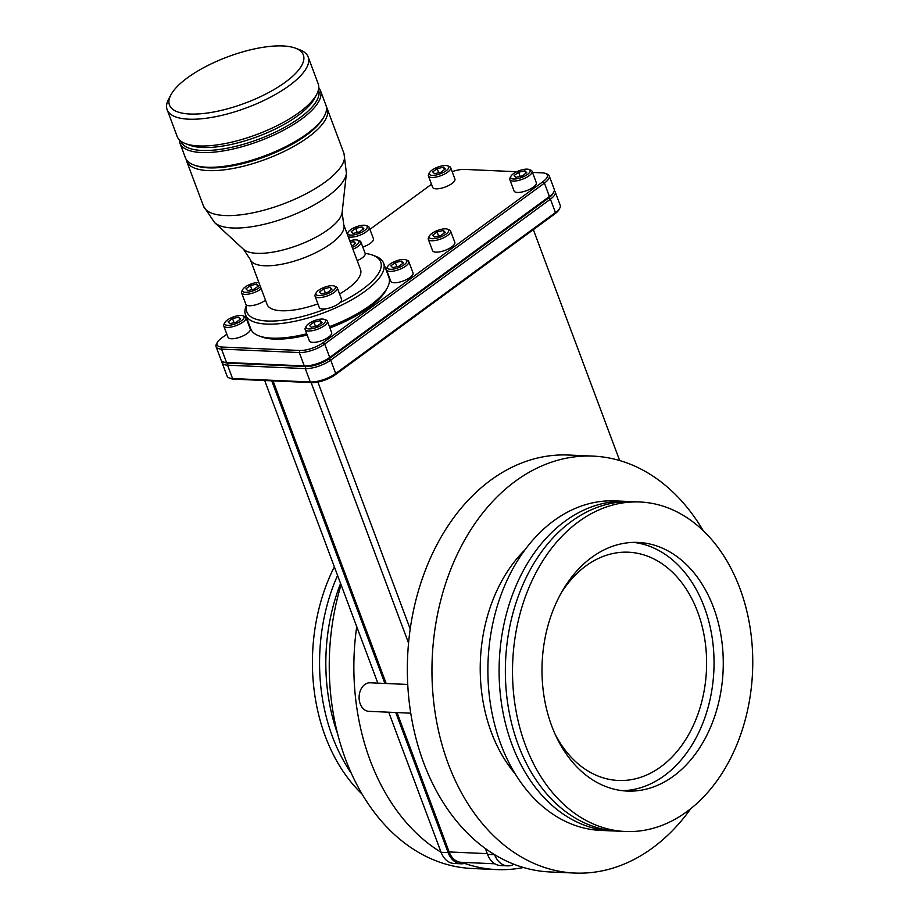 <?xml version="1.0" encoding="UTF-8"?>
<svg xmlns="http://www.w3.org/2000/svg" width="919" height="919" viewBox="0 0 919 919"><rect width="100%" height="100%" fill="white"/><g stroke="black" fill="none" stroke-linecap="round" stroke-linejoin="round"><path stroke-width="1.38" d="M264.706 380.523L356.721 626.632A208.67 151.865 92.5 0 0 441.086 852.281L441.097 852.292A21.401 15.577 -87.5 0 0 454.055 863.481L461.108 863.791A21.401 15.577 92.5 0 0 466.886 862.55M341.075 584.794A208.67 151.865 92.5 0 0 471.975 868.489L496.605 869.581A208.67 151.865 92.5 0 0 523.485 867.513M464.612 863.412A208.67 151.865 92.5 0 0 496.605 869.581M441.086 852.281L388.714 712.202M377.847 683.139L356.721 626.632M407.726 684.46L370.127 682.794A14.279 10.396 92.5 0 0 360.811 689.56A14.279 10.396 92.5 0 0 360.214 703.862A14.279 10.396 92.5 0 0 368.864 711.329L410.736 713.178M317.882 382.063L410.207 628.998A208.67 151.865 92.5 0 0 494.571 854.659L494.583 854.67A21.401 15.577 92.5 0 0 507.541 865.859A21.401 15.577 92.5 0 0 513.985 864.274A208.67 151.865 -87.5 0 1 494.571 854.659L487.529 854.36L485.358 848.524M408.553 643.093L311.139 382.58M461.108 863.791A21.401 15.577 92.5 0 1 448.139 852.614L395.756 712.512M384.889 683.449L271.748 380.834M410.207 628.998A208.67 151.865 -87.5 0 1 490.769 480.12A208.67 151.865 -87.5 0 1 568.574 455.031L593.203 456.123A208.67 151.865 -87.5 0 1 703.196 530.631M619.67 460.534L533.342 229.635M690.87 808.571A208.67 151.865 -87.5 0 1 652.513 847.973A208.67 151.865 92.5 0 1 574.708 873.05A208.67 151.865 92.5 0 1 435.101 712.57A208.67 151.865 92.5 0 1 515.387 481.211A208.67 151.865 -87.5 0 1 593.203 456.123M513.985 864.274A208.67 151.865 92.5 0 0 550.079 871.959L574.708 873.05M524.944 549.872A142.411 103.64 92.5 0 0 515.031 773.626M615.052 830.983A164.915 120.021 -87.5 0 1 611.916 830.902L600.704 830.408A164.915 120.021 92.5 0 1 490.367 703.575A164.915 120.021 92.5 0 1 553.824 520.728A164.915 120.021 -87.5 0 1 615.316 500.901L626.528 501.395A164.915 120.021 -87.5 0 1 629.664 501.59M611.916 830.902A164.915 120.021 -87.5 0 1 501.579 704.08A164.915 120.021 -87.5 0 1 565.036 521.222A164.915 120.021 -87.5 0 1 626.528 501.395M625.334 831.5A164.915 120.021 92.5 0 1 514.996 704.678A164.915 120.021 92.5 0 1 578.453 521.82A164.915 120.021 -87.5 0 1 639.946 501.992A164.915 120.021 -87.5 0 1 750.283 628.826A164.915 120.021 -87.5 0 1 686.826 811.672A164.915 120.021 92.5 0 1 625.334 831.5L618.188 831.178A164.915 120.021 -87.5 0 1 507.839 704.356A164.915 120.021 -87.5 0 1 571.296 521.498A164.915 120.021 -87.5 0 1 632.789 501.671L639.946 501.992M591.744 557.385A124.444 90.567 -87.5 0 1 638.154 542.428A124.444 90.567 -87.5 0 1 721.404 638.131A124.444 90.567 -87.5 0 1 673.524 776.107A124.444 90.567 -87.5 0 1 627.126 791.064A124.444 90.567 -87.5 0 1 543.864 695.361A124.444 90.567 -87.5 0 1 591.744 557.385M633.524 542.382A124.444 90.567 -87.5 0 1 712.616 640.819A124.444 90.567 -87.5 0 1 664.288 775.693A124.444 90.567 92.5 0 1 622.519 790.696M555.168 734.338A114.232 83.135 92.5 0 0 618.338 780.461A114.232 83.135 92.5 0 0 660.933 766.722A114.232 83.135 -87.5 0 0 704.896 640.061A114.232 83.135 -87.5 0 0 628.458 552.216A114.232 83.135 -87.5 0 0 585.862 565.943A114.232 83.135 92.5 0 0 561.463 592.56M334.355 566.793A164.915 120.021 92.5 0 0 361.971 793.993M351.173 773.074A164.915 120.021 -87.5 0 1 337.572 575.409M337.56 733.764A164.915 120.021 -87.5 0 1 340.581 583.462M222.088 362.764L227.096 376.147A19.035 6.582 -20.5 0 0 229.199 377.95L230.956 378.617A17.518 6.065 -20.5 0 0 234.046 379.156L311.782 382.603A17.518 6.065 -20.5 0 0 335.171 374.803L554.892 213.851A17.518 6.065 -20.5 0 0 558.924 209.716L559.82 208.062A19.035 6.582 -20.5 0 0 560.222 205.316L555.214 191.933A19.035 6.582 159.5 0 1 550.424 199.182L330.714 360.122A19.035 6.582 159.5 0 1 305.292 368.611L227.544 365.165A19.035 6.582 159.5 0 1 222.088 362.764A19.035 6.582 159.5 0 1 222.019 361.27M494.847 863.791L461.154 862.298A19.804 14.405 -87.5 0 1 449.15 851.947L397.042 712.57M386.175 683.506L273.035 380.891M507.541 865.859L500.499 865.549A21.401 15.577 -87.5 0 1 487.529 854.36M229.199 377.95A19.035 6.582 -20.5 0 0 232.553 378.548L310.3 381.994A19.035 6.582 -20.5 0 0 335.722 373.505L555.432 212.565A19.035 6.582 -20.5 0 0 559.82 208.062M554.295 190.75A19.035 6.582 159.5 0 1 555.214 191.933M226.844 334.194L221.422 338.158A17.518 6.065 -20.5 0 0 217.389 342.305L216.493 343.959A19.035 6.582 -20.5 0 0 216.08 346.704L221.088 360.087A19.035 6.582 -20.5 0 0 223.202 361.891L224.96 362.557A17.518 6.065 -20.5 0 0 228.038 363.097L305.786 366.543A17.518 6.065 -20.5 0 0 329.163 358.732L548.884 197.792A17.518 6.065 -20.5 0 0 552.916 193.656L553.812 192.002A19.035 6.582 -20.5 0 0 554.214 189.257L549.217 175.862A19.035 6.582 -20.5 0 0 547.104 174.059L545.346 173.404A17.518 6.065 -20.5 0 0 542.267 172.852L532.492 172.427M223.202 361.891A19.035 6.582 -20.5 0 0 226.545 362.488L304.292 365.934A19.035 6.582 -20.5 0 0 329.714 357.445L549.424 196.494A19.035 6.582 -20.5 0 0 553.812 192.002M216.08 346.704A19.035 6.582 -20.5 0 0 221.536 349.105L299.284 352.551A19.035 6.582 -20.5 0 0 324.706 344.062L544.427 183.111A19.035 6.582 -20.5 0 0 549.217 175.862M217.389 342.305A17.518 6.065 -20.5 0 0 222.03 347.037L299.778 350.484A17.518 6.065 -20.5 0 0 323.166 342.672L542.876 181.732A17.518 6.065 -20.5 0 0 545.346 173.404M516.788 171.727L464.52 169.406A17.518 6.065 -20.5 0 0 452.159 171.658M431.505 184.271L369.932 229.371M246.602 305.108A73.715 25.502 -20.5 0 0 245.499 314.815L250.761 328.864A73.715 25.502 -20.5 0 0 258.917 335.86L261.559 336.848A71.429 24.721 -20.5 0 0 274.126 339.077A71.429 24.721 159.5 0 0 307.199 335.033M329.45 326.682A73.715 25.502 -20.5 0 0 387.29 287.865L385.946 290.347A71.429 24.721 159.5 0 1 329.921 327.945M306.28 326.13L305.384 327.784A11.878 4.113 -20.5 0 0 305.131 329.496L309.381 340.869A11.878 4.113 -20.5 0 0 312.793 342.373A11.878 4.113 -20.5 0 0 325.602 338.95A11.878 4.113 -20.5 0 0 331.644 332.552L327.382 321.168A11.878 4.113 -20.5 0 0 326.073 320.042L324.315 319.387A10.362 3.584 -20.5 0 0 322.489 319.065A10.362 3.584 -20.5 0 0 306.28 326.13A10.362 3.584 -20.5 0 0 309.025 328.922A10.362 3.584 -20.5 0 0 321.753 325.05A10.362 3.584 -20.5 0 0 324.315 319.387M387.669 266.51L386.773 268.164A11.878 4.113 -20.5 0 0 386.52 269.876L390.782 281.248A11.878 4.113 -20.5 0 0 394.182 282.753A11.878 4.113 -20.5 0 0 406.991 279.33A11.878 4.113 -20.5 0 0 413.033 272.932L408.783 261.547A11.878 4.113 -20.5 0 0 407.462 260.422L405.704 259.767A10.362 3.584 -20.5 0 0 403.878 259.445A10.362 3.584 -20.5 0 0 387.669 266.51A10.362 3.584 -20.5 0 0 390.414 269.301A10.362 3.584 -20.5 0 0 403.142 265.43A10.362 3.584 -20.5 0 0 405.704 259.767M429.46 235.896L428.564 237.55A11.878 4.113 -20.5 0 0 428.311 239.262L432.562 250.646A11.878 4.113 -20.5 0 0 435.962 252.139A11.878 4.113 -20.5 0 0 448.771 248.716A11.878 4.113 -20.5 0 0 454.813 242.317L450.563 230.945A11.878 4.113 -20.5 0 0 449.253 229.819L447.484 229.153A10.362 3.584 -20.5 0 0 445.669 228.831A10.362 3.584 -20.5 0 0 429.46 235.896A10.362 3.584 -20.5 0 0 432.206 238.699A10.362 3.584 -20.5 0 0 444.922 234.827A10.362 3.584 -20.5 0 0 447.484 229.153M510.941 176.207L510.056 177.861A11.878 4.113 -20.5 0 0 509.792 179.573L514.054 190.945A11.878 4.113 -20.5 0 0 517.454 192.45A11.878 4.113 -20.5 0 0 530.263 189.027A11.878 4.113 -20.5 0 0 536.305 182.628L532.055 171.256A11.878 4.113 -20.5 0 0 530.734 170.13L528.976 169.464A10.362 3.584 -20.5 0 0 527.161 169.142A10.362 3.584 -20.5 0 0 510.941 176.207A10.362 3.584 -20.5 0 0 513.687 179.01A10.362 3.584 -20.5 0 0 526.415 175.138A10.362 3.584 -20.5 0 0 528.976 169.464M224.879 322.523L223.983 324.166A11.878 4.113 -20.5 0 0 223.731 325.889L227.992 337.262A11.878 4.113 -20.5 0 0 231.393 338.755A11.878 4.113 -20.5 0 0 244.201 335.332A11.878 4.113 -20.5 0 0 250.244 328.945L245.993 317.56A11.878 4.113 -20.5 0 0 244.672 316.435L242.915 315.78A10.362 3.584 -20.5 0 0 241.1 315.458A10.362 3.584 -20.5 0 0 224.879 322.523A10.362 3.584 -20.5 0 0 227.625 325.315A10.362 3.584 -20.5 0 0 240.353 321.443A10.362 3.584 -20.5 0 0 242.915 315.78M362.798 247.062A11.878 4.113 -20.5 0 0 373.424 238.71L369.162 227.338A11.878 4.113 -20.5 0 0 367.853 226.212L366.095 225.546A10.362 3.584 -20.5 0 0 364.269 225.224A10.362 3.584 -20.5 0 0 348.06 232.289A10.362 3.584 -20.5 0 0 350.805 235.092A10.362 3.584 -20.5 0 0 363.522 231.22A10.362 3.584 -20.5 0 0 366.095 225.546M429.552 172.6L428.656 174.254A11.878 4.113 -20.5 0 0 428.403 175.966L432.654 187.338A11.878 4.113 -20.5 0 0 436.054 188.843A11.878 4.113 -20.5 0 0 448.863 185.42A11.878 4.113 -20.5 0 0 454.905 179.021L450.655 167.637A11.878 4.113 -20.5 0 0 449.345 166.511L447.587 165.857A10.362 3.584 -20.5 0 0 445.761 165.535A10.362 3.584 -20.5 0 0 429.552 172.6A10.362 3.584 -20.5 0 0 432.298 175.391A10.362 3.584 -20.5 0 0 445.014 171.531A10.362 3.584 -20.5 0 0 447.587 165.857M258.917 335.86A73.715 25.502 -20.5 0 0 271.886 338.158A73.715 25.502 -20.5 0 0 306.739 333.804M245.499 314.815A73.715 25.502 -20.5 0 0 266.625 324.097A73.715 25.502 -20.5 0 0 346.095 302.868A73.715 25.502 -20.5 0 0 383.602 263.179A73.715 25.502 -20.5 0 0 375.446 256.194L372.804 255.195A71.429 24.721 -20.5 0 0 365.165 253.391A11.878 4.113 -20.5 0 0 365.153 253.368L360.903 241.984A11.878 4.113 -20.5 0 0 359.593 240.858L357.824 240.204A10.362 3.584 -20.5 0 0 356.009 239.87A10.362 3.584 -20.5 0 0 349.806 240.847M387.29 287.865A73.715 25.502 -20.5 0 0 388.863 277.239L383.602 263.179M258.848 282.443A10.362 3.584 -20.5 0 0 242.742 289.508L241.846 291.162A11.878 4.113 -20.5 0 0 241.594 292.874L245.844 304.258A11.878 4.113 -20.5 0 0 246.901 305.269A71.429 24.721 -20.5 0 0 267.36 321.007A71.429 24.721 -20.5 0 0 326.004 308.784A11.878 4.113 -20.5 0 0 339.72 302.765A71.429 24.721 -20.5 0 0 372.804 255.195M357.215 260.663A11.878 4.113 -20.5 0 0 365.165 253.391M339.72 302.765A11.878 4.113 -20.5 0 0 341.535 299.192L337.284 287.808A11.878 4.113 -20.5 0 0 335.963 286.682L334.206 286.027A10.362 3.584 -20.5 0 0 332.379 285.706A10.362 3.584 -20.5 0 0 316.17 292.77A10.362 3.584 -20.5 0 0 318.916 295.562A10.362 3.584 -20.5 0 0 331.644 291.691A10.362 3.584 -20.5 0 0 334.206 286.027M316.17 292.77L315.274 294.425A11.878 4.113 -20.5 0 0 315.022 296.136L319.272 307.509A11.878 4.113 -20.5 0 0 322.684 309.002A11.878 4.113 -20.5 0 0 326.004 308.784M246.901 305.269A11.878 4.113 -20.5 0 0 249.256 305.751A11.878 4.113 -20.5 0 0 265.476 300.18M339.57 293.942A49.879 17.254 159.5 0 0 360.524 269.52L343.706 224.546L342.132 212.415A53.451 18.495 159.5 0 1 310.599 239.916A53.451 18.495 159.5 0 1 256.952 253.322A53.451 18.495 -20.5 0 1 243.501 249.29L250.267 259.48L267.084 304.453A49.879 17.254 -20.5 0 0 281.375 310.748A49.879 17.254 159.5 0 0 317.917 303.867M186.201 159.401A75.013 25.95 -20.5 0 0 186.66 161.135A75.013 25.95 -20.5 0 0 208.165 170.589A75.013 25.95 -20.5 0 0 289.025 148.97A75.013 25.95 -20.5 0 0 327.187 108.591A75.013 25.95 -20.5 0 0 326.394 106.983M179.32 139.826A75.013 25.95 -20.5 0 0 179.906 143.065L185.408 157.792A75.013 25.95 -20.5 0 0 193.714 164.903L195.471 165.569A73.486 25.433 -20.5 0 0 208.395 167.855A73.486 25.433 -20.5 0 0 323.442 117.724L324.338 116.07A75.013 25.95 -20.5 0 0 325.935 105.248L320.432 90.521A75.013 25.95 -20.5 0 0 318.755 87.696M193.714 164.903A75.013 25.95 -20.5 0 0 206.913 167.235A75.013 25.95 -20.5 0 0 324.338 116.07M179.906 143.065A75.013 25.95 -20.5 0 0 201.41 152.52A75.013 25.95 -20.5 0 0 282.271 130.9A75.013 25.95 -20.5 0 0 320.432 90.521M180.813 141.124A73.486 25.433 -20.5 0 0 201.893 150.452A73.486 25.433 -20.5 0 0 281.203 129.234A73.486 25.433 -20.5 0 0 318.479 89.648M170.991 94.703L168.751 98.838A75.278 26.054 -20.5 0 0 167.143 109.694L177.16 136.46A75.278 26.054 -20.5 0 0 185.489 143.605L189.888 145.259A71.475 24.733 -20.5 0 0 202.456 147.488A71.475 24.733 -20.5 0 0 314.344 98.724L316.573 94.6A75.278 26.054 -20.5 0 0 318.181 83.744L308.175 56.967A75.278 26.054 -20.5 0 0 299.835 49.833L295.436 48.179A71.475 24.733 -20.5 0 0 282.868 45.95A71.475 24.733 -20.5 0 0 170.991 94.703A71.475 24.733 -20.5 0 0 189.946 114.025A71.475 24.733 -20.5 0 0 277.745 87.305A71.475 24.733 -20.5 0 0 295.436 48.179M185.489 143.605A75.278 26.054 -20.5 0 0 198.734 145.949A75.278 26.054 -20.5 0 0 316.573 94.6M167.143 109.694A75.278 26.054 -20.5 0 0 188.717 119.183A75.278 26.054 -20.5 0 0 269.864 97.494A75.278 26.054 -20.5 0 0 308.175 56.967M327.497 292.449L331.954 289.186L330.105 287.371L323.81 288.819L319.352 292.093L321.19 293.896L327.497 292.449M352.276 247.452A10.362 3.584 -20.5 0 0 357.824 240.204M351.782 246.131L355.573 243.351L353.735 241.536L350.357 242.317M242.742 289.508A10.362 3.584 -20.5 0 0 245.488 292.311A10.362 3.584 -20.5 0 0 260.456 286.751M254.058 289.186L258.526 285.924L256.677 284.109L250.382 285.568L245.924 288.83L247.762 290.645L254.058 289.186M250.382 285.568L251.921 289.68M256.677 284.109L257.607 286.59M323.81 288.819L325.349 292.943M330.105 287.371L331.035 289.853M353.735 241.536L354.665 244.029M315.022 296.136A11.878 4.113 -20.5 0 0 318.433 297.63A11.878 4.113 -20.5 0 0 331.231 294.206A11.878 4.113 -20.5 0 0 337.284 287.808M352.965 249.29A11.878 4.113 -20.5 0 0 360.903 241.984M241.594 292.874A11.878 4.113 -20.5 0 0 244.994 294.379A11.878 4.113 -20.5 0 0 261.226 288.807M305.131 329.496A11.878 4.113 -20.5 0 0 308.531 330.989A11.878 4.113 -20.5 0 0 321.34 327.566A11.878 4.113 -20.5 0 0 327.382 321.168M317.595 325.808L322.064 322.546L320.214 320.731L313.919 322.178L309.462 325.452L311.3 327.256L317.595 325.808M313.919 322.178L315.458 326.302M320.214 320.731L321.145 323.212M386.52 269.876A11.878 4.113 -20.5 0 0 389.932 271.369A11.878 4.113 -20.5 0 0 402.729 267.946A11.878 4.113 -20.5 0 0 408.783 261.547M398.995 266.188L403.452 262.926L401.614 261.111L395.308 262.558L390.851 265.832L392.689 267.636L398.995 266.188M395.308 262.558L396.847 266.682M401.614 261.111L402.533 263.592M428.311 239.262A11.878 4.113 -20.5 0 0 431.712 240.767A11.878 4.113 -20.5 0 0 444.52 237.343A11.878 4.113 -20.5 0 0 450.563 230.945M440.775 235.586L445.233 232.312L443.395 230.497L437.099 231.956L432.631 235.218L434.48 237.033L440.775 235.586M437.099 231.956L438.639 236.068M443.395 230.497L444.325 232.978M509.792 179.573A11.878 4.113 -20.5 0 0 513.204 181.066A11.878 4.113 -20.5 0 0 526.013 177.643A11.878 4.113 -20.5 0 0 532.055 171.256M522.268 175.885L526.725 172.623L524.887 170.808L518.58 172.255L514.123 175.529L515.961 177.344L522.268 175.885M518.58 172.255L520.131 176.379M524.887 170.808L525.817 173.289M223.731 325.889A11.878 4.113 -20.5 0 0 227.142 327.382A11.878 4.113 -20.5 0 0 239.939 323.959A11.878 4.113 -20.5 0 0 245.993 317.56M236.206 322.201L240.663 318.927L238.825 317.124L232.518 318.571L228.061 321.834L229.899 323.649L236.206 322.201M232.518 318.571L234.058 322.695M238.825 317.124L239.744 319.605M348.301 236.815A11.878 4.113 -20.5 0 0 350.311 237.148A11.878 4.113 -20.5 0 0 363.12 233.736A11.878 4.113 -20.5 0 0 369.162 227.338M359.375 231.967L363.832 228.705L361.994 226.89L355.699 228.349L351.242 231.611L353.08 233.426L359.375 231.967M355.699 228.349L357.238 232.461M361.994 226.89L362.925 229.371M428.403 175.966A11.878 4.113 -20.5 0 0 431.804 177.459A11.878 4.113 -20.5 0 0 444.612 174.036A11.878 4.113 -20.5 0 0 450.655 167.637M440.867 172.278L445.324 169.016L443.486 167.201L437.191 168.648L432.723 171.922L434.572 173.725L440.867 172.278M437.191 168.648L438.731 172.772M443.486 167.201L444.417 169.682M448.139 852.614L441.097 852.292M449.15 851.947L487.265 853.636M542.876 181.732L544.427 183.111L549.424 196.494L548.884 197.792L550.424 199.182L555.432 212.565L554.892 213.851M250.267 259.48A49.879 17.254 -20.5 0 0 264.557 265.763A49.879 17.254 159.5 0 0 318.33 251.392A49.879 17.254 159.5 0 0 343.706 224.546M243.501 249.29L214.587 222.582A71.441 24.721 -20.5 0 0 232.576 227.981A71.441 24.721 159.5 0 0 304.281 210.049A71.441 24.721 159.5 0 0 346.429 173.289L342.132 212.415M346.429 173.289L343.993 153.542A75.013 25.95 159.5 0 1 305.832 193.92A75.013 25.95 159.5 0 1 224.971 215.54A75.013 25.95 -20.5 0 1 203.467 206.086L186.66 161.135M222.03 347.037L221.536 349.105L226.545 362.488L228.038 363.097L227.544 365.165L232.553 378.548L234.046 379.156M299.778 350.484L299.284 352.551L304.292 365.934L305.786 366.543L305.292 368.611L310.3 381.994L311.782 382.603M323.166 342.672L324.706 344.062L329.714 357.445L329.163 358.732L330.714 360.122L335.722 373.505L335.171 374.803M214.587 222.582L203.467 206.086M343.993 153.542L327.187 108.591M348.06 232.289L347.198 233.874"/></g></svg>
